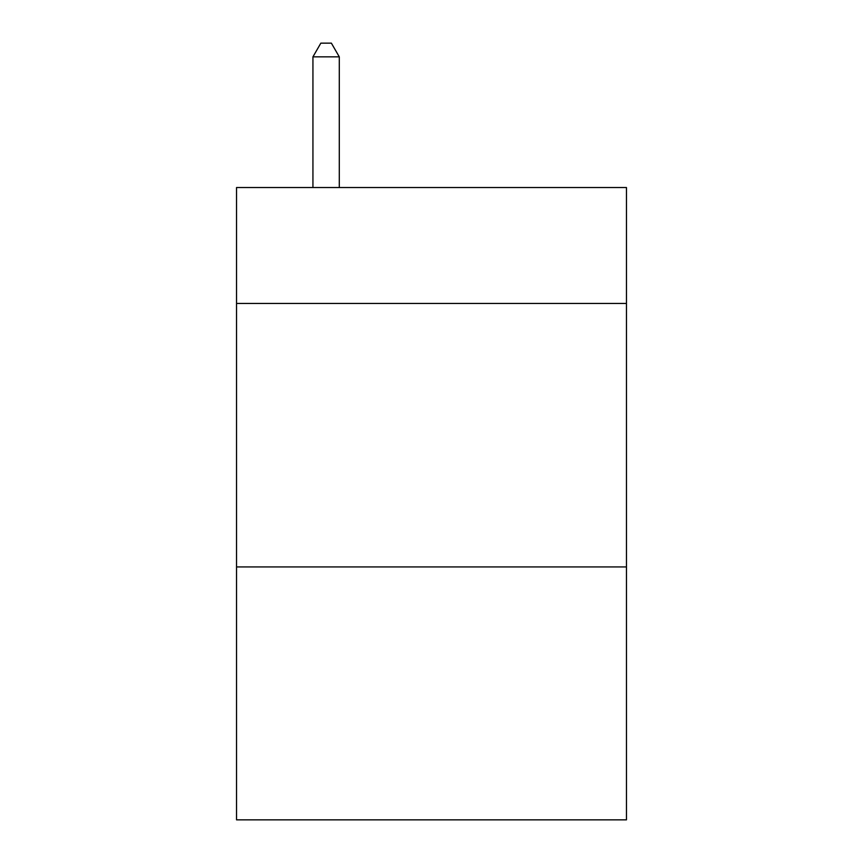 <?xml version="1.0" encoding="UTF-8"?>
<svg xmlns="http://www.w3.org/2000/svg" width="863" height="863" viewBox="0 0 863 863"><rect width="100%" height="100%" fill="white"/><g stroke="black" fill="none" stroke-linecap="round" stroke-linejoin="round"><path stroke-width="1.29" d="M626.462 303.452L626.462 187.53L236.538 187.53L236.538 303.452L626.462 303.452L626.462 819.85L236.538 819.85L236.538 303.452M626.462 566.926L236.538 566.926M339.288 187.53L339.288 56.85L312.935 56.85L312.935 187.53M312.935 56.85L320.842 43.15L331.381 43.15L339.288 56.85"/></g></svg>
